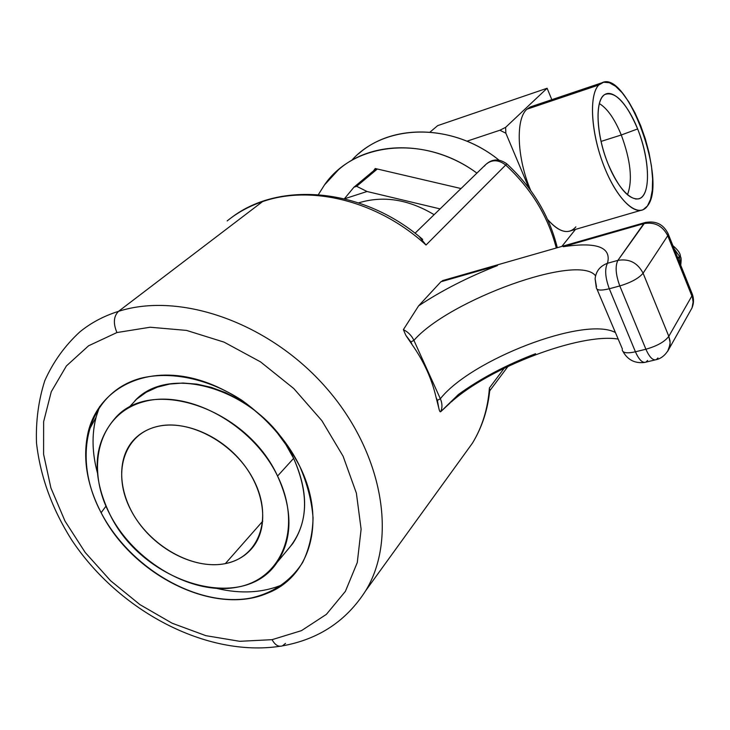 <?xml version="1.0" encoding="UTF-8"?>
<svg xmlns="http://www.w3.org/2000/svg" width="730" height="730" viewBox="0 0 730 730"><rect width="100%" height="100%" fill="white"/><g stroke="black" fill="none" stroke-linecap="round" stroke-linejoin="round"><path stroke-width="1.09" d="M134.904 400.761C171.678 360.857 264.269 392.786 293.624 458.358L277.555 476.051C303.032 527.726 282.236 579.209 237.305 587.176C192.693 595.89 134.84 562.483 110.111 514.832C84.79 467.364 98.541 413.965 143.39 401.81C187.847 388.889 252.753 424.212 277.555 476.051L293.624 458.358C308.571 491.728 308.261 520.152 292.693 543.649L277.062 562.456C292.73 538.749 292.894 509.951 277.555 476.051C247.415 409.411 153.291 376.589 116.289 416.857C93.048 442.709 90.995 475.367 110.111 514.832C143.107 583.078 243.145 613.966 277.062 562.456M225.369 563.606C258.539 557.346 273.184 519.13 254.378 481.417C236.073 443.594 188.897 417.706 156.056 426.813C122.932 435.354 112.119 474.609 130.843 510.033C149.112 545.575 192.446 570.422 225.369 563.606C237.232 561.133 246.621 555.384 253.538 546.35C269.051 525.892 264.643 490.113 242.15 462.437C219.776 434.697 182.801 419.65 156.056 426.813C147.597 429.067 140.507 433.072 134.767 438.803C115.559 458.139 117.941 494.557 139.038 523.191C160.007 551.907 196.863 569.4 225.369 563.606L262.773 521.147L225.369 563.606M217.102 588.489C241.311 594.156 263.311 592.806 283.112 584.438L281.223 585.232C261.851 592.888 240.48 593.974 217.102 588.489M99.608 406.546C91.697 426.548 90.94 448.558 97.346 472.565C92.117 453.12 91.661 434.751 95.968 417.478L99.608 406.546M128.653 407.769L136.61 399.182L146.228 392.256L157.315 387.165L169.652 384.062L182.956 383.031L196.936 384.135L211.271 387.374L225.616 392.676L239.641 399.949L252.982 409.01L265.337 419.659L276.396 431.631L285.904 444.634L293.624 458.358C310.113 496.126 307.914 526.832 287.018 550.475M105.978 506.155L101.132 512.706C132.641 575.423 214.282 616.248 267.244 593.271C310.296 576.974 326.857 520.764 299.784 466.37C277.738 420.562 228.499 382.995 182.144 376.26C135.725 369.435 98.021 393.068 88.357 431.284C82.308 457.236 86.56 484.382 101.132 512.706L105.978 506.155M489.857 389.318C487.95 409.293 482.156 427.214 472.474 443.092L462.327 457.126L472.474 443.092C482.274 426.959 487.914 408.581 489.401 387.968L504.257 368.185L489.401 387.968C487.914 408.581 482.274 426.959 472.474 443.092L365.684 590.725C397.549 538.786 383.067 452.646 326.182 387.794C269.534 322.788 180.356 291.48 118.515 311.345C180.356 291.48 269.534 322.788 326.182 387.794C383.067 452.646 397.549 538.786 365.684 590.725C346.412 620.974 318.672 639.352 282.474 645.858C278.531 647.154 275.064 645.092 272.071 639.672L301.472 630.638L326.383 614.359L345.399 591.346L357.28 562.538L361.113 529.241L356.386 493.152L343.118 456.259L321.884 420.69L293.807 388.579L260.528 361.87L224.046 342.124L186.524 330.407L150.152 327.232L116.937 332.551C113.068 323.372 113.597 316.3 118.515 311.345C103.852 315.971 90.967 322.815 79.853 331.885C90.967 322.815 103.852 315.971 118.515 311.345C113.597 316.3 113.068 323.372 116.937 332.551L88.585 345.783L66.403 365.931L51.264 391.727L43.636 421.694L43.599 454.279L50.899 487.923L65.025 521.129L85.218 552.491L110.558 580.715L139.95 604.632L172.171 623.237L205.906 635.675L239.705 641.305L272.071 639.672L239.705 641.305L205.906 635.675L172.171 623.237L139.95 604.632L110.558 580.715L85.218 552.491L65.025 521.129L50.899 487.923L43.599 454.279L43.636 421.694L51.264 391.727L66.403 365.931L88.585 345.783L116.937 332.551L150.152 327.232L186.524 330.407L224.046 342.124L260.528 361.87L293.807 388.579L321.884 420.69L343.118 456.259L356.386 493.152L361.113 529.241L357.28 562.538L345.399 591.346L326.383 614.359L301.472 630.638L272.071 639.672C275.064 645.092 278.531 647.154 282.474 645.858L285.512 643.395M101.132 512.706C130.314 568.734 198.131 608.017 251.029 598.016C273.513 592.851 290.741 580.97 302.713 562.383C309.146 549.115 312.595 534.287 313.07 517.898C311.719 500.944 307.293 483.771 299.784 466.37C285.996 440.08 266.578 417.989 241.548 400.077C208.041 378.469 170.327 370.685 140.105 378.414C86.943 393.397 71.248 456.907 101.132 512.706M426.028 245.015C378.514 201.252 311.573 184.444 262.572 201.608L118.515 311.345L262.572 201.608C311.573 184.444 378.514 201.252 426.028 245.015L505.689 165.035C531.194 188.678 548.066 216.335 556.306 247.999C548.066 216.335 531.194 188.678 505.689 165.035L426.028 245.015L419.349 236.648M450.164 402.914L440.664 411.738C442.48 407.751 442.38 403.416 440.354 398.744L413.91 340.372L440.354 398.744L437.389 400.35L436.148 397.622C431.841 378.943 423.847 361.313 412.167 344.752L410.899 341.969L413.91 340.372C411.656 335.618 408.152 332.05 403.389 329.641L405.816 335.307L410.899 341.969L413.91 340.372C448.941 300.021 578.762 252.89 595.561 275.849C578.762 252.89 448.941 300.021 413.91 340.372C411.656 335.618 408.152 332.05 403.389 329.641L418.6 305.861C441.559 290.613 467.848 277.19 497.468 265.565L440.902 281.771L443.794 280.256L440.902 281.771L418.6 305.861L403.389 329.641L405.816 335.307L412.167 344.752C423.847 361.313 431.841 378.943 436.148 397.622L438.73 407.787C439.387 410.871 440.026 412.185 440.664 411.738L458.431 394.483C480.577 378.478 506.292 364.881 535.583 353.712M415.032 233.235L485.55 164.715C491.637 159.35 498.353 159.459 505.689 165.035C498.353 159.459 491.637 159.35 485.55 164.715L484.455 166.111M506.967 163.976L505.689 165.035L506.967 163.976M476.909 173.119C432.151 140.041 371.971 139.786 338.309 169.917L324.412 185.028L318.389 194.582L324.412 185.028C353.74 141.812 424.933 134.357 476.909 173.119M358.485 153.875C392.877 122.996 455.046 124.575 498.946 160.098C451.861 121.828 384.336 123.498 351.595 160.481M262.572 201.608C249.304 206.106 237.496 212.549 227.149 220.934C237.496 212.549 249.304 206.106 262.572 201.608M358.658 202.867C383.305 195.375 408.462 199.317 434.122 214.684C408.462 199.317 383.305 195.375 358.658 202.867M440.08 208.899L367.026 191.497L344.569 198.788L367.026 191.497L356.632 186.305L353.959 187.19L344.405 198.752L353.959 187.19L376.105 168.721L353.959 187.19L356.632 186.305L377.337 169.004L356.632 186.305L367.026 191.497L440.08 208.899M373.495 170.893L375.257 168.52L461.031 188.541L375.257 168.52L373.495 170.893M505.863 133.216L499.895 130.232L466.899 141.209L499.895 130.232L505.607 127.358L505.863 133.216L499.895 130.232L505.607 127.358L547.117 88.248L437.671 125.633L430.007 132.112L437.671 125.633L547.117 88.248L505.607 127.358L505.863 133.216L529.004 188.176L505.863 133.216M575.468 229.393L561.872 246.402L575.468 229.393M551.816 99.681L547.117 88.248L551.816 99.681M575.861 226.875C568.743 234.951 559.317 232.487 547.6 219.484C556.515 229.649 564.345 233.381 571.079 230.671L643.121 209.702L647.437 205.979C667.941 181.606 626.942 69.231 601.876 82.809L598.81 84.999C589.32 94.307 590.579 129.119 602.186 161.321C613.684 193.605 632.39 214.985 643.121 209.702M601.876 82.809L530.299 106.936L526.932 109.208L598.81 84.999L526.932 109.208C515.426 118.853 516.922 158.164 530.701 190.466C516.922 158.164 515.426 118.853 526.932 109.208L532.051 106.343M598.81 84.999C588.489 94.955 591.099 134.822 604.887 168.384C618.529 202.119 638.659 218.909 647.437 205.979L650.549 199.345L652.292 190.201L652.602 179.023L651.498 166.349L649.034 152.78L645.347 138.919L640.584 125.396L634.963 112.822L628.74 101.771L622.179 92.774L615.6 86.295L609.294 82.7L603.601 82.234L598.81 84.999M637.637 128.945C647.966 154.724 650.713 185.429 643.23 195.512C635.903 205.988 619.378 191.935 608.245 164.341C596.994 136.884 594.786 104.262 603.181 95.867C611.421 87.062 627.417 103.04 637.637 128.945L621.285 134.986C630.756 160.646 632.81 180.575 627.444 194.773C632.81 180.575 630.756 160.646 621.285 134.986L637.637 128.945C626.203 102.382 615.253 90.903 604.787 94.517C594.603 99.964 596.082 135.187 608.245 164.341C618.812 188.459 628.968 199.956 638.714 198.843C651.051 196.215 650.101 159.286 637.637 128.945M599.348 103.587C607.314 108.405 614.633 118.871 621.285 134.986C614.633 118.871 607.314 108.405 599.348 103.587M601.036 141.419L621.285 134.986L601.036 141.419M596.291 287.501L595.114 278.787C595.926 271.241 600.051 266.067 607.479 263.265C604.586 268.996 605.188 277.5 609.304 288.761L619.797 285.941L609.304 288.761L635.428 351.796L609.304 288.761C600.781 290.832 596.447 290.412 596.291 287.501C596.447 290.412 600.781 290.832 609.304 288.761C605.188 277.5 604.586 268.996 607.479 263.265L617.89 260.382L643.769 223.654L563.314 246.704C596.967 241.703 611.685 247.224 607.479 263.265C600.051 266.067 595.926 271.241 595.114 278.787L596.483 286.78M405.816 335.307L410.899 341.969L412.167 344.752L405.816 335.307M440.354 398.744C471.005 359.689 583.808 316.209 614.97 332.323C583.808 316.209 471.005 359.689 440.354 398.744L437.389 400.35L438.73 407.787C439.387 410.871 440.026 412.185 440.664 411.738C442.48 407.751 442.38 403.416 440.354 398.744M635.428 351.796C626.924 353.649 622.517 352.955 622.216 349.716C622.517 352.955 626.924 353.649 635.428 351.796L645.904 349.232L635.428 351.796C639.042 359.853 642.546 363.303 645.959 362.126C642.546 363.303 639.042 359.863 635.428 351.796M645.904 222.321L644.946 222.586C655.942 220.442 663.734 224.338 668.333 234.266L667.777 232.906L668.333 234.266L667.74 235.717C662.557 225.734 654.573 221.71 643.769 223.654C654.573 221.71 662.557 225.734 667.74 235.717L643.093 273.202C637.591 262.727 629.196 258.457 617.89 260.382C629.196 258.457 637.591 262.727 643.093 273.202C638.86 278.258 631.094 282.51 619.797 285.941C631.094 282.51 638.86 278.258 643.093 273.202L668.808 336.32L691.876 295.997L667.74 235.717L643.093 273.202L668.808 336.32L691.876 295.997L667.74 235.717L668.333 234.266L692.405 294.418C693.984 299.008 693.847 303.516 692.013 307.923L693.108 302.074L691.803 292.894L693.108 302.074L692.013 307.923L667.676 351.312L670.076 344.469L670.012 340.846L668.808 336.32C664.774 341.713 657.146 346.02 645.904 349.232C657.146 346.02 664.774 341.713 668.808 336.32L670.14 342.671L669.027 348.748C664.373 357.718 657.675 359.379 656.352 359.625C652.985 360.784 649.499 357.326 645.904 349.232L619.797 285.941C615.682 274.644 615.043 266.121 617.89 260.382L644.946 222.586L643.769 223.654L563.314 246.704C596.967 241.703 611.685 247.224 607.479 263.265L617.89 260.382C615.043 266.121 615.682 274.644 619.797 285.941L645.904 349.232C649.499 357.326 652.985 360.784 656.352 359.625L657.967 357.928M674.164 248.839L679.375 256.12L677.978 258.365L679.375 256.12L680.606 264.935L679.375 256.12L674.164 248.839M678.152 258.803L679.548 256.559L678.152 258.803M692.013 307.923L690.252 311.053M622.371 348.931L596.994 289.18M654.992 359.954L645.959 362.126L647.601 360.428M438.73 407.787L436.148 397.622L437.389 400.35L438.73 407.787M497.468 265.565L440.902 281.771L418.6 305.861C441.559 290.613 467.848 277.19 497.468 265.565M281.223 585.232L267.244 593.271M95.968 417.478L88.357 431.284M279.891 646.287C206.216 657.402 118.798 610.955 71.686 539.963C52.04 508.828 40.314 476.508 36.5 442.991C35.733 421.128 38.498 400.35 44.795 380.668C53.144 361.971 64.824 345.71 79.853 331.885M485.55 164.715C492.13 158.702 499.238 158.428 506.894 163.903C532.517 187.646 549.325 215.587 557.309 247.716M422.679 239.431C364.325 188.486 280.156 180.237 231.456 217.613M508.034 366.351L489.711 390.851M638.714 198.843L635.684 199.035M644.946 222.586L442.517 280.621M680.734 265.245C681.747 255.993 680.625 258.602 680.323 255.546C680.031 252.909 677.559 249.614 672.896 245.672M623.046 351.65C627.837 359.99 634.99 363.595 644.499 362.454M451.149 402.066C489.273 367.5 579.602 332.935 617.753 339.012M134.767 438.803L138.216 435.691"/></g></svg>
